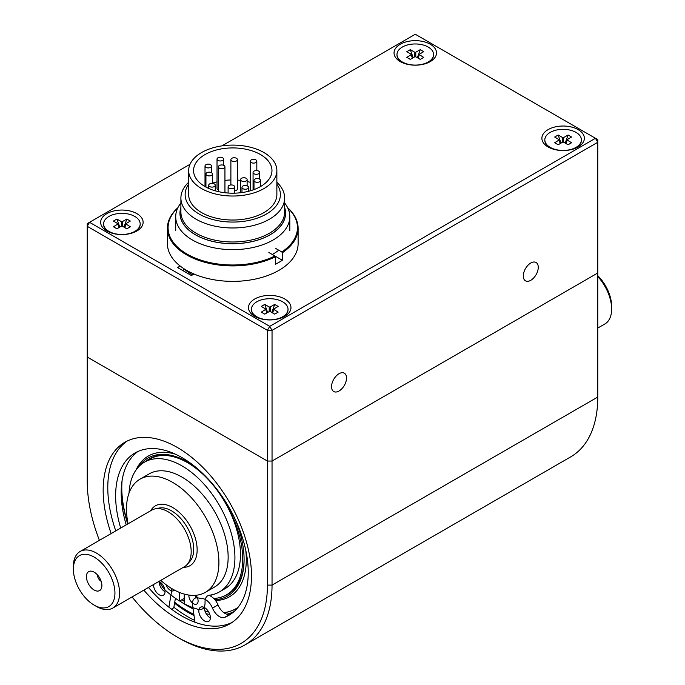 <?xml version="1.0" encoding="UTF-8"?>
<svg xmlns="http://www.w3.org/2000/svg" width="685" height="685" viewBox="0 0 685 685"><rect width="100%" height="100%" fill="white"/><g stroke="black" fill="none" stroke-linecap="round" stroke-linejoin="round"><path stroke-width="1.03" d="M272.287 254.469A57.052 32.94 0 0 0 273.109 254.007A57.052 32.94 0 0 0 278.761 250.205M180.9 202.983A57.052 32.94 0 0 0 175.711 216.708A57.052 32.94 0 0 0 210.937 247.139A57.052 32.94 0 0 0 273.109 239.998A57.052 32.94 0 0 0 289.815 216.708A57.052 32.94 0 0 0 284.635 202.983M284.635 207.803A52.711 30.431 180 0 1 270.044 234.767A52.711 30.431 180 0 1 208.308 240.204A52.711 30.431 180 0 1 180.9 207.803M188.658 182.278A51.863 29.943 0 0 0 180.9 198.034L180.9 212.042A51.863 29.943 0 0 0 212.915 239.707A51.863 29.943 0 0 0 269.436 233.217A51.863 29.943 0 0 0 284.635 212.042L284.635 198.034A51.863 29.943 0 0 0 276.868 182.278M180.9 207.504A52.813 30.491 0 0 0 208.035 240.178A52.813 30.491 0 0 0 270.104 234.801A52.813 30.491 0 0 0 284.635 207.504M192.579 274.856A58.157 33.574 180 0 1 183.666 268.58L183.563 270.995M214.285 183.897A3.271 1.884 0 0 0 210.723 183.486A3.271 1.884 0 0 0 208.711 185.233A3.271 1.884 0 0 0 211.973 187.116A3.271 1.884 0 0 0 215.244 185.233A3.271 1.884 0 0 0 214.285 183.897M247.55 186.029A3.271 1.884 0 0 0 243.988 185.626A3.271 1.884 0 0 0 241.976 187.365A3.271 1.884 0 0 0 245.239 189.257A3.271 1.884 0 0 0 248.509 187.365A3.271 1.884 0 0 0 247.55 186.029M259.564 179.093A3.271 1.884 0 0 0 256.002 178.691A3.271 1.884 0 0 0 253.989 180.429A3.271 1.884 0 0 0 257.252 182.321A3.271 1.884 0 0 0 260.523 180.429A3.271 1.884 0 0 0 259.564 179.093M255.865 159.888A3.271 1.884 0 0 0 252.311 159.485A3.271 1.884 0 0 0 250.29 161.223A3.271 1.884 0 0 0 253.561 163.107A3.271 1.884 0 0 0 256.824 161.223A3.271 1.884 0 0 0 255.865 159.888M250.316 190.798A3.271 1.884 180 0 1 250.29 190.567L250.29 161.223M222.599 157.756A3.271 1.884 0 0 0 219.037 157.344A3.271 1.884 0 0 0 217.025 159.091A3.271 1.884 0 0 0 220.287 160.975A3.271 1.884 0 0 0 223.558 159.091A3.271 1.884 0 0 0 222.599 157.756M218.412 189.976A3.271 1.884 180 0 1 217.025 188.435L217.025 159.091M211.511 172.697A3.271 1.884 0 0 0 207.949 172.286A3.271 1.884 0 0 0 205.937 174.033A3.271 1.884 0 0 0 209.199 175.917A3.271 1.884 0 0 0 212.47 174.033A3.271 1.884 0 0 0 211.511 172.697M233.688 185.498A3.271 1.884 0 0 0 230.126 185.087A3.271 1.884 0 0 0 228.114 186.834A3.271 1.884 0 0 0 231.376 188.718A3.271 1.884 0 0 0 234.647 186.834A3.271 1.884 0 0 0 233.688 185.498M246.163 178.297A3.271 1.884 0 0 0 242.601 177.886A3.271 1.884 0 0 0 240.589 179.633A3.271 1.884 0 0 0 243.851 181.516A3.271 1.884 0 0 0 247.122 179.633A3.271 1.884 0 0 0 246.163 178.297M258.639 171.096A3.271 1.884 0 0 0 255.077 170.685A3.271 1.884 0 0 0 253.065 172.432A3.271 1.884 0 0 0 256.327 174.315A3.271 1.884 0 0 0 259.598 172.432A3.271 1.884 0 0 0 258.639 171.096M236.462 158.286A3.271 1.884 0 0 0 232.9 157.884A3.271 1.884 0 0 0 230.888 159.622A3.271 1.884 0 0 0 234.15 161.514A3.271 1.884 0 0 0 237.421 159.622A3.271 1.884 0 0 0 236.462 158.286M223.986 165.496A3.271 1.884 0 0 0 220.424 165.085A3.271 1.884 0 0 0 218.412 166.823A3.271 1.884 0 0 0 221.675 168.715A3.271 1.884 0 0 0 224.945 166.823A3.271 1.884 0 0 0 223.986 165.496M210.586 164.691A3.271 1.884 0 0 0 207.024 164.28A3.271 1.884 0 0 0 205.012 166.027A3.271 1.884 0 0 0 208.274 167.911A3.271 1.884 0 0 0 211.545 166.027A3.271 1.884 0 0 0 210.586 164.691M250.29 182.321A39.208 22.631 0 0 0 247.122 181.508M240.589 180.395A39.208 22.631 0 0 0 237.421 180.095M230.888 179.967A39.208 22.631 0 0 0 224.945 180.395M217.025 181.842A39.208 22.631 0 0 0 212.47 183.203M237.421 159.622L237.421 188.966A3.271 1.884 180 0 1 234.647 190.832M263.956 188.563A44.105 25.465 180 0 1 215.886 194.086A44.105 25.465 180 0 1 188.658 170.565A44.105 25.465 180 0 1 232.763 145.1A44.105 25.465 180 0 1 276.868 170.565A44.105 25.465 180 0 1 263.956 188.563M260.488 186.568A39.208 22.631 180 0 1 217.761 191.475A39.208 22.631 180 0 1 193.564 170.565A39.208 22.631 180 0 1 232.763 147.926A39.208 22.631 180 0 1 271.971 170.565A39.208 22.631 180 0 1 260.488 186.568M188.658 184.196A47.625 27.494 0 0 0 206.425 217.479A47.625 27.494 0 0 0 266.439 214.011A47.625 27.494 0 0 0 276.868 184.196M276.868 170.565L276.868 194.566A44.105 25.465 180 0 1 263.956 212.573A44.105 25.465 180 0 1 215.886 218.095A44.105 25.465 180 0 1 188.658 194.566L188.658 170.565M180.9 198.034A51.863 29.943 0 0 0 212.915 225.699A51.863 29.943 0 0 0 269.436 219.209A51.863 29.943 0 0 0 284.635 198.034M287.794 208.017A64.69 37.35 180 0 1 281.843 251.977L282.306 252.782A65.34 37.726 180 0 0 298.112 228.182A65.34 37.726 180 0 0 287.649 207.709M268.854 252.482L274.908 255.984A64.69 37.35 180 0 1 190.73 256.036A64.69 37.35 180 0 1 177.732 208.017M298.112 228.182L298.112 243.654A65.34 37.726 180 0 1 275.379 272.253A65.34 37.726 180 0 1 205.517 277.939A65.34 37.726 180 0 1 167.423 243.654L167.423 228.182A65.34 37.726 180 0 1 177.886 207.709M275.79 256.49L282.306 260.249A65.34 37.726 180 0 1 275.379 264.247L275.379 256.781A65.34 37.726 180 0 1 205.517 262.466A65.34 37.726 180 0 1 167.423 228.182M282.306 260.249L282.306 252.782M275.79 248.484L281.843 251.977M274.908 255.984L275.379 256.781M111.158 533.564A104.873 60.545 60 0 1 124.884 442.262A104.873 60.545 60 0 1 205.697 470.355A104.873 60.545 60 0 1 251.481 575.897A104.873 60.545 60 0 1 229.758 623.907A104.873 60.545 60 0 1 143.833 590.145M232.018 622.485A104.873 60.545 60 0 1 148.448 587.482M115.782 530.892A104.873 60.545 60 0 1 127.247 441.02M132.077 596.935A127.419 73.56 -120 0 0 177.321 637.119A127.419 73.56 -120 0 0 267.415 585.101L267.415 461.056L87.226 357.022L87.226 481.067A127.419 73.56 -120 0 0 99.411 540.345M597.774 272.998L272.039 461.056L272.039 585.101A130.681 75.453 -120 0 1 244.973 644.928L570.708 456.869A130.681 75.453 -120 0 0 597.774 397.043L597.774 142.283L272.039 330.35L272.039 461.056L267.415 461.056L272.039 461.056L597.774 272.998M177.321 637.119L179.633 638.454A130.681 75.453 -120 0 0 244.973 644.928M194.737 620.422A110.105 63.568 60 0 1 173.879 607.244M194.043 615.541A104.548 60.357 60 0 1 187.947 612.313A104.548 60.357 60 0 1 174.572 603.177M170.976 588.072A11.431 6.602 60 0 1 171.301 592.987L168.895 607.175M165.059 591.754A8.169 4.718 60 0 1 159.066 581.36A8.169 4.718 60 0 1 159.288 581.488A8.169 4.718 60 0 1 164.623 588.689A8.169 4.718 60 0 1 163.373 595.231A8.169 4.718 60 0 1 156.968 592.927A8.169 4.718 60 0 1 153.517 584.553M194.994 622.245L192.579 605.275A11.431 6.602 60 0 1 194.823 598.322A11.431 6.602 60 0 1 198.076 597.911A74.819 43.198 -120 0 0 202.435 598.57A11.431 6.602 60 0 1 212.478 608.117L218.018 604.915A11.431 6.602 60 0 0 210.826 596.284A13.066 7.544 60 0 1 211.271 594.922M171.464 609.145L173.785 607.8L175.403 598.27M231.513 613.614A93.768 54.132 60 0 1 230.126 614.197A11.431 6.602 60 0 1 218.018 604.915M126.22 524.864A93.768 54.132 60 0 1 137.916 451.492M210.363 617.904A8.169 4.718 60 0 1 204.361 607.8M120.68 528.067A93.768 54.132 60 0 1 135.056 452.948A93.768 54.132 60 0 1 228.824 507.088A93.768 54.132 60 0 1 228.824 615.353A93.768 54.132 60 0 1 224.577 617.399A11.431 6.602 60 0 1 212.478 608.117M204.592 607.646A8.169 4.718 60 0 1 209.927 614.839A8.169 4.718 60 0 1 208.677 621.389A8.169 4.718 60 0 1 200.508 616.671A8.169 4.718 60 0 1 200.508 607.244A8.169 4.718 60 0 1 204.592 607.646L202.34 608.965A13.066 7.544 60 0 1 198.213 609.342A88.211 50.93 -120 0 1 184.248 603.725L184.248 594.083M135.93 470.15A81.224 46.897 60 0 1 175.283 454.138M245.778 550.338A81.224 46.897 60 0 1 215.552 600.548M196.878 596.712A81.224 46.897 60 0 1 195.225 595.993M138.849 466.571A79.657 45.989 60 0 1 187.767 462.024A79.657 45.989 60 0 1 196.304 467.701M234.869 518.596A79.657 45.989 60 0 1 244.091 559.577A79.657 45.989 60 0 1 214.893 599.717M196.732 596.438A79.657 45.989 60 0 1 195.139 595.796M146.29 460.988A78.27 45.184 60 0 1 188.255 462.306M244.083 559.003A78.27 45.184 60 0 1 224.243 596.01M145.554 461.536A78.081 45.082 60 0 1 146.102 461.116A78.081 45.082 60 0 1 152.541 457.683M222.428 498.029A78.081 45.082 60 0 1 224.038 596.104A78.081 45.082 60 0 1 213.729 598.459M127.992 523.845A94.813 54.74 60 0 1 121.784 487.737A94.813 54.74 60 0 1 122.084 480.639M236.119 608.622A94.813 54.74 60 0 1 223.841 612.673M208.608 611.833A94.813 54.74 60 0 1 204.892 610.874M184.248 601.036A94.813 54.74 60 0 1 182.141 599.615M234.09 611.542A96.379 55.648 60 0 1 226.769 614.205M209.807 614.462A96.379 55.648 60 0 1 206.185 613.683M193.093 608.879A96.379 55.648 60 0 1 179.795 600.968M161.018 584.459A96.379 55.648 60 0 1 159.091 582.361M127.761 523.974A94.813 54.74 60 0 1 121.553 487.874A94.813 54.74 60 0 1 121.639 483.961M237.943 607.467A94.813 54.74 60 0 1 236 608.682A94.813 54.74 60 0 1 223.961 612.758M208.728 612.039A94.813 54.74 60 0 1 204.969 611.097M184.248 601.319A94.813 54.74 60 0 1 181.91 599.743M101.149 581.325A5.223 3.014 60 0 1 97.458 574.929M73.364 569.098L73.364 566.426A32.674 18.863 60 0 1 80.128 551.476L151.745 510.128A32.674 18.863 60 0 1 155.135 508.852L159.1 508.047A31.364 18.11 60 0 1 171.533 510.822A31.364 18.11 60 0 1 191.115 535.73A31.364 18.11 60 0 1 189.899 561.383L187.219 564.414A32.674 18.863 60 0 1 184.419 566.718L112.802 608.066A32.674 18.863 60 0 1 96.465 606.448L94.153 605.112A29.404 16.979 60 0 1 73.364 569.098A29.404 16.979 60 0 1 94.153 557.093A29.404 16.979 60 0 1 114.943 593.107A29.404 16.979 60 0 1 94.153 605.112M128.069 523.794A65.34 37.726 60 0 1 140.031 479.166A65.34 37.726 60 0 1 172.697 482.403A65.34 37.726 60 0 1 218.909 562.428A65.34 37.726 60 0 1 205.372 592.345A65.34 37.726 60 0 1 160.744 580.383M155.135 508.852A32.674 18.863 60 0 1 168.082 511.746A32.674 18.863 60 0 1 188.486 537.691A32.674 18.863 60 0 1 187.219 564.414M80.128 551.476A32.674 18.863 60 0 1 96.465 553.095A32.674 18.863 60 0 1 117.811 581.882A32.674 18.863 60 0 1 112.802 608.066M597.774 276.56A32.674 18.863 60 0 1 611.636 309.012A32.674 18.863 60 0 1 604.872 323.971L597.774 328.064M597.774 275.704A29.404 16.979 60 0 1 611.636 306.341L611.636 309.012M94.153 572.163A10.943 6.319 60 0 1 101.38 588.466A10.943 6.319 60 0 1 88.682 584.262A10.943 6.319 60 0 1 91.396 571.162A10.943 6.319 60 0 1 94.153 572.163M140.031 479.166L149.27 473.832A65.34 37.726 60 0 1 181.945 477.068A65.34 37.726 60 0 1 224.629 534.642A65.34 37.726 60 0 1 214.61 587.002L205.372 592.345M184.248 598.39L179.633 601.062A88.211 50.93 -120 0 1 165.667 590.556A13.066 7.544 60 0 1 159.614 581.034M195.953 595.282A6.533 3.776 60 0 1 196.758 604.042A6.533 3.776 60 0 1 191.466 602.004A6.533 3.776 60 0 1 188.906 595.077M174.384 590.042A6.533 3.776 60 0 1 173.656 590.701A6.533 3.776 60 0 1 166.181 584.802M179.633 592.499L179.633 601.062M129.045 493.08A74.922 43.258 60 0 1 144.475 462.152A74.922 43.258 60 0 1 219.405 505.41A74.922 43.258 60 0 1 219.405 591.926A74.922 43.258 60 0 1 209.482 595.205A13.066 7.544 60 0 0 207.752 595.77A13.066 7.544 60 0 0 205.046 601.755L205.046 602.988A13.066 7.544 60 0 1 202.34 608.965M144.475 462.152L150.024 458.95A74.922 43.258 60 0 1 224.945 502.208A74.922 43.258 60 0 1 224.945 588.723L219.405 591.926M196.09 597.594A6.533 3.776 60 0 1 194.968 595.359M530.781 263.014A10.592 6.114 -60 0 1 536.072 262.492A10.592 6.114 -60 0 1 536.072 274.719A10.592 6.114 -60 0 1 525.481 280.833A10.592 6.114 -60 0 1 523.862 272.347A10.592 6.114 -60 0 1 530.781 263.014M339.032 373.719A10.592 6.114 -60 0 1 344.332 373.197A10.592 6.114 -60 0 1 344.332 385.424A10.592 6.114 -60 0 1 333.741 391.537A10.592 6.114 -60 0 1 332.114 383.052A10.592 6.114 -60 0 1 339.032 373.719M190.01 164.297L89.538 222.308L87.226 226.315L87.226 223.644L89.538 222.308L269.727 326.351L267.415 330.35L87.226 226.315L87.226 357.022L267.415 461.056L267.415 330.35L272.039 330.35L269.727 326.351L595.462 138.284L597.774 142.283L597.774 139.62L415.273 34.25L221.923 145.879M180.155 266.028L177.552 267.527L191.415 275.533L194.018 274.026M136.897 230.982A21.235 12.261 180 0 1 106.86 230.982A21.235 12.261 180 0 1 106.86 213.643A21.235 12.261 180 0 1 136.897 213.643A21.235 12.261 180 0 1 136.897 230.982L136.897 230.982M284.746 316.342A21.235 12.261 180 0 1 254.709 316.342A21.235 12.261 180 0 1 254.709 299.002A21.235 12.261 180 0 1 284.746 299.002A21.235 12.261 180 0 1 284.746 316.342L284.746 316.342M578.14 146.958A21.235 12.261 180 0 1 548.103 146.958A21.235 12.261 180 0 1 548.103 129.619A21.235 12.261 180 0 1 578.14 129.619A21.235 12.261 180 0 1 578.14 146.958L578.14 146.958M430.291 61.59A21.235 12.261 180 0 1 400.254 61.59A21.235 12.261 180 0 1 400.254 44.251A21.235 12.261 180 0 1 430.291 44.251A21.235 12.261 180 0 1 430.291 61.59L430.291 61.59M544.832 140.108A18.298 10.566 0 0 0 544.823 140.322A18.298 10.566 0 0 0 550.183 147.797L551.459 148.534L550.183 147.797A18.298 10.566 0 0 0 552.196 148.799M574.047 148.799A18.298 10.566 0 0 0 576.059 147.797A18.298 10.566 0 0 0 581.419 140.322A18.298 10.566 0 0 0 581.411 140.108M550.183 147.352A18.298 10.566 0 0 0 576.059 147.352A18.298 10.566 0 0 0 581.419 139.886A18.298 10.566 0 0 0 563.121 129.319A18.298 10.566 0 0 0 544.823 139.886A18.298 10.566 0 0 0 550.183 147.352M568.088 135.013L571.555 137.017L566.897 139.817L571.555 142.754L568.088 144.758L563.627 142.18L562.616 142.18L558.164 144.758L554.687 142.754L559.345 139.817L554.687 137.017L558.164 135.013L562.616 137.591L563.627 137.591L568.088 135.013L565.219 143.105M561.024 143.105L558.164 135.013M103.589 224.132A18.298 10.566 0 0 0 103.581 224.355A18.298 10.566 0 0 0 108.941 231.821L110.216 232.558L108.941 231.821A18.298 10.566 0 0 0 110.953 232.823M132.804 232.823A18.298 10.566 0 0 0 134.817 231.821A18.298 10.566 0 0 0 140.177 224.355A18.298 10.566 0 0 0 140.168 224.132M108.941 231.384A18.298 10.566 0 0 0 134.817 231.384A18.298 10.566 0 0 0 140.177 223.909A18.298 10.566 0 0 0 121.879 213.352A18.298 10.566 0 0 0 103.581 223.909A18.298 10.566 0 0 0 108.941 231.384M126.836 219.046L130.313 221.05L125.655 223.841L130.313 226.778L126.836 228.781L122.384 226.213L121.373 226.213L116.912 228.781L113.445 226.778L118.103 223.841L113.445 221.05L116.912 219.046L121.373 221.615L122.384 221.615L126.836 219.046L123.976 227.129M119.781 227.129L116.912 219.046M251.438 309.492A18.298 10.566 0 0 0 251.429 309.714A18.298 10.566 0 0 0 256.789 317.181L258.065 317.917L256.789 317.181A18.298 10.566 0 0 0 258.802 318.191M280.653 318.191A18.298 10.566 0 0 0 282.665 317.181A18.298 10.566 0 0 0 288.025 309.714A18.298 10.566 0 0 0 288.017 309.492M256.789 316.744A18.298 10.566 0 0 0 282.665 316.744A18.298 10.566 0 0 0 288.025 309.277A18.298 10.566 0 0 0 269.727 298.711A18.298 10.566 0 0 0 251.429 309.277A18.298 10.566 0 0 0 256.789 316.744M274.694 304.405L278.161 306.409L273.503 309.2L278.161 312.137L274.694 314.141L270.233 311.572L269.222 311.572L264.77 314.141L261.293 312.137L265.951 309.2L261.293 306.409L264.77 304.405L269.222 306.974L270.233 306.974L274.694 304.405L271.825 312.488M267.63 312.488L264.77 304.405M396.983 54.74A18.298 10.566 0 0 0 396.975 54.963A18.298 10.566 0 0 0 402.335 62.429L403.611 63.174L402.335 62.429A18.298 10.566 0 0 0 404.347 63.44M426.198 63.44A18.298 10.566 0 0 0 428.211 62.429A18.298 10.566 0 0 0 433.571 54.963A18.298 10.566 0 0 0 433.562 54.74M402.335 61.992A18.298 10.566 0 0 0 428.211 61.992A18.298 10.566 0 0 0 433.571 54.526A18.298 10.566 0 0 0 415.273 43.96A18.298 10.566 0 0 0 396.975 54.526A18.298 10.566 0 0 0 402.335 61.992M420.23 49.654L423.707 51.658L419.049 54.449L423.707 57.386L420.23 59.389L415.778 56.821L414.767 56.821L410.306 59.389L406.839 57.386L411.497 54.449L406.839 51.658L410.306 49.654L414.767 52.223L415.778 52.223L420.23 49.654L417.37 57.737M413.175 57.737L410.306 49.654M597.774 397.043L272.039 585.101L267.415 585.101M224.577 617.399L230.126 614.197M193.872 614.342A102.587 59.227 60 0 1 174.718 602.303M150.726 510.719A34.567 19.959 60 0 1 172.697 507.534A34.567 19.959 60 0 1 196.518 543.171A34.567 19.959 60 0 1 183.392 567.308M560.184 143.585L559.148 140.177M562.616 142.18L562.616 137.591M563.627 137.591L563.627 142.18M567.103 140.177L566.058 143.585M118.942 227.617L117.897 224.209M121.373 226.213L121.373 221.615M122.384 221.615L122.384 226.213M125.852 224.209L124.816 227.617M266.79 312.976L265.754 309.569M269.222 311.572L269.222 306.974M270.233 306.974L270.233 311.572M273.709 309.569L272.664 312.976M412.336 58.225L411.291 54.817M414.767 56.821L414.767 52.223M415.778 52.223L415.778 56.821M419.246 54.817L418.21 58.225M175.711 216.708L175.711 230.717M289.815 216.708L289.815 230.717M215.244 190.807L215.244 185.233M208.711 188.435L208.711 185.233M248.509 191.295L248.509 187.365M241.976 192.562L241.976 187.365M260.523 186.551L260.523 180.429M253.989 189.591L253.989 180.429M256.824 170.565L256.824 161.223M223.558 165.282L223.558 159.091M212.47 183.366L212.47 174.033M205.937 187.065L205.937 174.033M211.545 172.714L211.545 166.027M205.012 186.551L205.012 166.027M224.945 192.742L224.945 166.823M218.412 191.62L218.412 166.823M230.888 184.967L230.888 159.622M259.598 179.119L259.598 172.432M253.065 189.925L253.065 172.432M247.122 185.823L247.122 179.633M240.589 192.742L240.589 179.633M234.647 193.17L234.647 186.834M228.114 193.033L228.114 186.834M194.823 598.322L197.049 597.037M224.038 596.104L226.487 595.017M146.102 461.116L148.268 459.541M174.632 602.834L193.975 615.104M574.784 148.534L576.059 147.797M544.823 139.886L544.823 140.322M581.419 139.886L581.419 140.322M566.897 139.817L565.793 143.43M560.45 143.43L559.345 139.817M133.541 232.558L134.817 231.821M103.581 223.909L103.581 224.355M140.177 223.909L140.177 224.355M125.655 223.841L124.55 227.463M119.207 227.463L118.103 223.841M281.389 317.917L282.665 317.181M251.429 309.277L251.429 309.714M288.025 309.277L288.025 309.714M273.503 309.2L272.399 312.822M267.056 312.822L265.951 309.2M426.935 63.174L428.211 62.429M396.975 54.526L396.975 54.963M433.571 54.526L433.571 54.963M419.049 54.449L417.944 58.071M412.601 58.071L411.497 54.449"/></g></svg>
